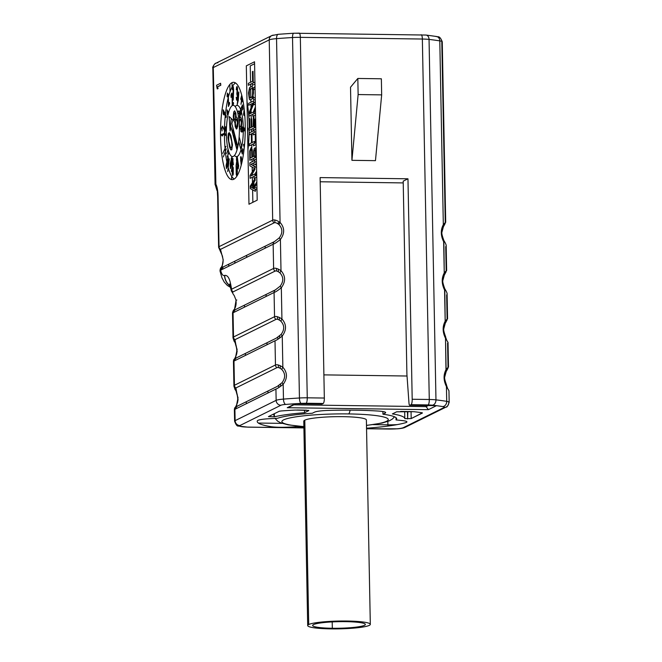 <?xml version="1.0" encoding="UTF-8"?>
<svg xmlns="http://www.w3.org/2000/svg" width="662" height="662" viewBox="0 0 662 662"><rect width="100%" height="100%" fill="white"/><g stroke="black" fill="none" stroke-linecap="round" stroke-linejoin="round"><path stroke-width="0.99" d="M278.578 34.325A4.866 2.094 85.5 0 0 278.28 34.3L293.754 33.224A4.866 1.506 86.6 0 0 292.521 37.535A4.866 1.506 -93.4 0 1 293.754 33.224A4.866 1.506 86.6 0 1 293.953 33.257L299.009 33.141A4.866 1.233 90.8 0 1 299.174 33.1A4.866 1.233 90.8 0 1 300.333 37.353L307.259 397.812L324.339 398.044L320.11 177.59L407.966 178.798L412.194 399.252L429.274 399.492L422.356 39.033L300.333 37.353L307.259 397.812A13.786 1.721 178.9 0 0 299.439 397.994A129.769 16.169 178.9 0 0 283.468 399.103L283.179 384.299C287.614 378.259 287.507 372.574 282.856 367.236L282.252 336.023C286.687 329.982 286.58 324.297 281.929 318.96L281.325 287.747C285.761 281.706 285.653 276.021 281.002 270.684L280.398 239.47C284.834 233.429 284.726 227.745 280.076 222.407L276.542 38.644A129.769 16.169 -1.1 0 1 292.521 37.535L299.439 397.994L292.521 37.535A13.786 1.721 -1.1 0 1 300.333 37.353A13.786 1.721 178.9 0 0 292.521 37.535A129.769 16.169 178.9 0 0 276.542 38.644L280.076 222.407C276.683 220.239 274.225 219.486 272.686 220.148L269.227 39.894L213.272 67.565L215.895 184.284C217.186 186.659 217.906 190.697 218.071 196.391L219.039 246.678L272.686 220.148L269.227 39.894A13.786 1.721 -1.1 0 1 276.542 38.644A13.786 1.721 178.9 0 0 269.227 39.894L213.272 67.565L215.133 184.218M234.82 261.192A32.446 8.234 -89.2 0 0 234.886 263.153A32.446 8.234 90.8 0 1 234.82 261.192M246.661 257.336L246.62 255.358L246.661 257.336M243.939 115.527L243.906 113.74L243.939 115.527M243.881 112.606L243.856 111.282L243.881 112.606M232.023 82.659L232.114 86.995M232.263 94.964L232.519 99.523L232.809 100.367L233.256 99.995L233.62 89.569L233.289 86.656L232.552 87.359L232.362 89.767L232.916 87.897L233.363 88.716L232.9 93.83L233.446 97L232.85 98.878L232.304 97.182M232.304 97.256L232.461 105.515M232.892 127.758L232.991 132.673M244.443 305.174L244.477 307.143L244.443 305.174M245.37 353.45L245.403 355.42L245.37 353.45M246.297 401.726L246.33 403.696L246.297 401.726M258.362 423.051L282.153 423.374L258.362 423.051M373.136 424.623L387.899 424.83L387.833 421.429L387.899 424.83A16.219 2.019 178.9 0 0 397.217 424.615A16.219 2.019 -1.1 0 1 387.899 424.83L373.136 424.623M279.141 223.847L278.057 223.83M378.474 411.069A77.859 9.698 178.9 0 0 328.923 410.39A16.219 2.019 178.9 0 0 314.516 412.161A16.219 2.019 -1.1 0 1 328.923 410.39A77.859 9.698 -1.1 0 1 378.474 411.069A16.219 2.019 -1.1 0 1 385.118 413.138A16.219 2.019 178.9 0 0 385.648 412.608A16.219 2.019 178.9 0 0 378.474 411.069M385.094 412.103L385.118 413.138L382.95 414.205A61.64 7.679 -1.1 0 1 396.042 419.915L402.107 420.544A16.219 2.019 -1.1 0 1 405.343 422.786A77.859 9.698 -1.1 0 1 369.33 428.008A16.219 2.019 -1.1 0 1 366.541 428.19M256.74 183.945A3.244 0.819 90.8 0 1 256.26 182.877M321.773 404.085A3.244 0.819 -89.2 0 0 321.98 404.085L323.197 403.481L301.061 403.365A124.903 15.557 178.9 0 0 295.434 403.721L321.98 404.085L323.197 403.481A4.866 1.233 -89.2 0 0 324.339 398.044L320.11 177.59L407.966 178.798L412.194 399.252A4.866 1.233 90.8 0 1 411.052 404.689L409.836 405.293L436.382 405.657A124.903 15.557 178.9 0 0 432.468 405.169L411.052 404.689L409.836 405.293A3.244 0.819 90.8 0 1 408.984 403.108L406.907 374.253L403.191 181.156L407.966 178.798L403.191 181.156M447.578 343.156L448.042 367.344L446.105 369.479C443.308 374.733 443.416 380.418 446.428 386.542L446.718 401.346A4.866 3.972 -80.9 0 1 442.812 406.592A124.903 15.557 178.9 0 0 436.473 405.674L436.382 405.657A124.903 15.557 178.9 0 0 432.468 405.169A4.866 3.575 -83.3 0 0 435.968 399.865A4.866 3.575 96.7 0 1 432.468 405.169L428.14 404.929A4.866 1.233 -89.2 0 0 429.274 399.492A4.866 1.233 90.8 0 1 428.14 404.929L411.052 404.689A4.866 1.233 -89.2 0 0 412.194 399.252L429.274 399.492A13.786 1.721 -1.1 0 1 435.968 399.865A13.786 1.721 178.9 0 0 429.274 399.492L422.356 39.033A13.786 1.721 -1.1 0 1 429.05 39.414L435.968 399.865A129.769 16.169 -1.1 0 1 446.718 401.346A13.786 1.721 -1.1 0 1 449.175 402.273C447.893 405.88 446.891 407.461 446.171 407.022A4.866 4.667 63.7 0 0 448.728 402.719A13.786 1.721 178.9 0 0 449.175 402.273A13.786 1.721 178.9 0 0 446.718 401.346A129.769 16.169 178.9 0 0 435.968 399.865L429.05 39.414A129.769 16.169 -1.1 0 1 439.791 40.887L443.325 224.658C440.528 229.904 440.635 235.589 443.648 241.713L444.252 272.926C441.455 278.181 441.562 283.866 444.574 289.989L445.178 321.202C442.382 326.457 442.489 332.142 445.501 338.265L446.105 369.479C443.308 374.733 443.416 380.418 446.428 386.542L446.718 401.346A4.866 3.972 99.1 0 1 442.812 406.592A8.92 1.109 178.9 0 1 444.111 407.486A4.866 4.667 63.7 0 0 446.171 407.022A4.866 4.667 -116.3 0 1 444.111 407.486L403.084 427.776A4.866 4.667 63.7 0 0 405.152 427.313A4.866 4.667 -116.3 0 1 403.084 427.776C400.684 428.628 396.066 429.05 389.223 429.05A4.866 1.233 90.8 0 1 389.066 429.084A4.866 1.233 -89.2 0 0 389.223 429.05L366.558 428.736L389.223 429.05C396.066 429.05 400.684 428.628 403.084 427.776L444.111 407.486A8.92 1.109 178.9 0 0 442.812 406.592A124.903 15.557 178.9 0 0 436.473 405.674L428.405 409.662L287.242 407.718L295.31 403.729A124.903 15.557 178.9 0 0 285.686 404.432A8.92 1.109 178.9 0 0 280.945 405.243L239.925 425.534C238.825 426.402 241.531 426.932 248.027 427.106L303.899 427.875L248.027 427.106A4.866 1.233 90.8 0 1 247.869 427.147A4.866 1.233 -89.2 0 0 248.027 427.106C241.531 426.932 238.825 426.402 239.925 425.534A4.866 4.667 -116.3 0 1 235.126 420.643L276.145 400.353L275.93 389.057L234.902 409.348L235.126 420.643A16.219 2.019 178.9 0 0 234.596 421.164A16.219 2.019 -1.1 0 1 235.126 420.643L276.145 400.353A4.866 4.667 63.7 0 0 280.945 405.243L239.925 425.534A4.866 4.667 63.7 0 1 235.126 420.643L234.902 409.348A3.244 3.111 -116.3 0 1 236.251 406.691L277.279 386.401L282.029 382.702C285.562 377.928 285.479 373.5 281.772 369.437C279.645 367.749 278.032 367.162 276.915 367.667L235.887 387.957C235.473 388.991 236.193 392.252 238.047 397.738L236.251 406.691L238.08 399.848L235.887 387.957A3.244 3.111 -116.3 0 1 234.447 385.267L275.466 364.977L275.003 340.781L233.976 361.071L234.447 385.267L233.967 385.764M303.883 427.156A61.64 7.679 -1.1 0 1 296.808 426.692L288.574 427.122A16.219 2.019 -1.1 0 1 270.932 426.659A77.859 9.698 -1.1 0 1 257.402 420.759A16.219 2.019 -1.1 0 1 269.293 418.715L277.527 418.285A61.64 7.679 -1.1 0 1 312.356 413.237L314.516 412.161M274.316 413.7L274.382 416.812A69.75 8.689 178.9 0 1 304.553 412.707L304.503 410.126L304.553 412.707L308.815 410.597L304.553 412.707A69.75 8.689 178.9 0 0 274.382 416.812L268.416 416.621L279.24 411.267L281.069 410.97A116.793 14.547 -1.1 0 1 295.26 410.059L308.806 410.39M404.672 411.499L404.805 418.607A69.75 8.689 178.9 0 0 392.409 413.916L396.67 411.805L413.808 411.69A117.952 14.696 -1.1 0 1 421.818 412.716L422.381 413.047L411.185 418.583L404.805 418.607A69.75 8.689 178.9 0 0 392.409 413.916A69.75 8.689 178.9 0 0 392.343 413.907M395.992 417.639L396.042 419.915A61.64 7.679 178.9 0 0 396.695 418.765A61.64 7.679 178.9 0 0 382.95 414.205L382.901 411.541M312.356 413.237A61.64 7.679 178.9 0 0 277.527 418.285M422.373 412.84L411.185 418.583L411.052 411.59M400.626 411.441L412.277 411.607M276.493 268.458L276.542 271.031M277.419 316.734L277.469 319.307M277.817 337.281L277.858 339.275M278.346 365.01L278.396 367.584M278.743 385.557L278.785 387.551M279.24 411.267L268.416 416.621M267.969 392.996L267.928 391.027M267.043 344.72L267.001 342.75M266.116 296.444L266.074 294.474M265.189 248.176L265.148 246.198M306.498 410.15L296.998 410.018M235.498 82.957A48.665 12.346 -89.2 0 0 228.514 96.619M228.266 97.562A48.665 12.346 -89.2 0 0 225.428 114.253M225.254 115.908A48.665 12.346 -89.2 0 0 224.468 130.025M224.451 131.233A48.665 12.346 -89.2 0 0 224.435 133.327M224.435 134.196A48.665 12.346 -89.2 0 0 224.972 147.56M225.039 148.387A48.665 12.346 -89.2 0 0 225.254 150.679M225.337 151.49A48.665 12.346 -89.2 0 0 226.71 161.114M226.826 161.71A48.665 12.346 -89.2 0 0 227.438 164.631M227.562 165.169A48.665 12.346 -89.2 0 0 228.018 166.99M228.183 167.602A48.665 12.346 -89.2 0 0 228.332 168.107M228.357 168.189A48.665 12.346 -89.2 0 0 234.183 179.038M247.936 149.976A48.665 12.346 -89.2 0 0 249.169 127.725M249.061 122.147A48.665 12.346 -89.2 0 0 247 101.526M235.175 106.565A25.628 6.504 90.8 0 1 236.317 105.597A25.628 6.504 90.8 0 1 241.349 111.804M241.522 112.466A25.628 6.504 90.8 0 1 243.277 126.881M243.293 127.658A25.628 6.504 90.8 0 1 241.15 149.215M240.985 149.802A25.628 6.504 90.8 0 1 237.294 156.447A25.628 6.504 90.8 0 1 237.037 156.555M236.855 156.604A25.628 6.504 90.8 0 1 234.505 155.429M231.981 149.207A25.628 6.504 90.8 0 1 231.609 147.494M230.368 136.198A25.628 6.504 90.8 0 1 230.302 134.038M230.318 129.959A25.628 6.504 90.8 0 1 231.286 118.515M228.481 133.335L229.011 133.136L229.019 133.997L228.208 134.312M226.404 134.998L226.421 135.544M226.429 135.859L225.477 135.354L225.469 134.485L226.387 134.138M226.503 127.054L225.916 128.387L226.288 131.242L225.543 128.163L226.553 126.194M228.208 114.054L227.414 112.474L227.662 114.948L227.132 113.905L227.099 109.867L228.547 112.722M232.263 105.614L232.105 95.659L231.485 94.426L231.096 97.405L230.964 95.014L231.766 93.069L232.461 97.157M232.461 99.217L232.47 104.637L233.372 102.461L233.554 103.719L232.867 105.382M237.236 99.821L236.591 100.144L236.226 97.24L237.584 100.574L237.228 104.646L238.32 100.103L238.866 91.944L236.822 98.928M237.377 96.412L236.822 93.88L237.286 88.774L236.839 87.955L236.284 89.817L236.624 86.796L237.211 86.705L237.501 88.435L237.559 95.858M237.559 97.008L237.484 98.29M242.242 97.355L242.011 101.733L241.688 101.046L240.96 104.29L241.506 100.632L240.745 98.977L241.713 95.212M244.741 114.832L244.088 115.602L243.533 114.269L244.055 110.521L243.972 114.212L244.295 114.6L244.683 114.112M245.213 132.028L244.592 129.495L245.246 127.476M247.497 127.112L248.134 128.933L247.58 131.424M247.563 130.538L247.514 127.989M244.27 147.593L243.55 145.011L243.657 144.242L244.361 146.741M241.191 165.285L240.529 157.167L240.918 156.563L241.398 157.448L241.936 162.264M237.253 164.83L236.831 163.117L236.384 164.077L236.226 168.256L236.632 166.708L237.004 166.948L237.36 171.632L236.979 175.248L236.615 175.604L236.243 174.478L236.086 165.608L236.632 161.694M236.88 161.76L236.731 158.847L237.327 158.11L237.732 160.866L237.087 162.422M232.61 161.809L233.032 158.574L232.883 161.602M232.685 163.1L233.38 164.772L233.057 161.859L232.354 162.86L232.213 173.254L232.693 175.546L233.247 174.28L233.264 167.751L232.71 166.65L232.304 168.198L232.685 163.1L232.345 165.79M232.122 167.552L232.114 168.628M232.114 169.497L231.402 171.276L232.18 165.186M232.048 156.522L232.105 161.528L230.359 168.611L230.252 163.555L231.973 156.497M230.037 148.379L230.244 148.859M228.986 152.268L227.256 156.968L228.804 151.739M229.416 146.468L229.772 145.665L229.582 147.072M228.274 149.976L226.727 153.418L228.109 149.355M238.676 141.502L240.745 148.942M240.902 148.321L241.506 145.897L239.139 136.777M237.037 128.676L236.566 126.864M236.069 119.35L235.44 118.771M233.802 117.265L233.289 116.793M254.58 63.751L250.244 65.894L250.559 82.27M250.592 84.198L250.641 86.772M250.675 88.7L250.848 97.711M250.89 99.648L250.939 102.221M250.972 104.149L251.047 107.906M251.088 110.149L251.146 113.161M251.188 115.097L251.262 118.953M251.461 129.255L251.51 131.829M251.75 144.705L251.825 148.404M252.032 159.186L252.081 161.76M252.114 163.688L252.148 165.07M252.181 167.114L252.272 171.855M252.313 173.899L252.338 175.281M252.379 177.209L252.479 182.596M252.512 184.359L252.586 188.082M252.619 189.845L252.859 202.315M257.005 190.151L254.258 188.67L254.208 186.096L256.848 181.951M256.492 163.522L254.853 164.333L256.525 165.426M256.682 173.204L255.069 175.918L256.715 175.107M256.748 177.035L254.059 178.368L254.018 176.398M254.903 174.007L256.641 171.193M256.566 167.436L253.819 165.823L253.761 162.918L256.459 161.594M253.637 156.439L253.637 150.961L254.332 148.346L255.383 147.825L256.244 150.737M256.409 159.012L253.712 160.345L253.678 158.375M256.128 144.531L253.438 145.863L253.397 143.935L255.391 142.951L255.218 133.939L253.223 134.924L253.19 132.988L255.88 131.664M255.921 133.592L256.095 142.603M255.83 129.082L253.141 130.414L253.099 128.445M253.066 126.508L253.331 118.622M253.728 128.13L255.093 127.501L254.936 119.135L255.565 118.821L255.797 127.154M255.557 114.923L252.867 116.255L252.826 114.278M253.323 112.093L255.408 106.872M255.35 103.984L253.165 105.059M252.627 103.942L252.909 103.239M253.67 102.867L255.309 102.047M255.449 109.139L253.86 113.028M253.48 113.955L255.524 112.995M252.512 96.073L252.702 89.949M253.165 88.36L255.019 86.606M255.259 99.474L253.72 99.912L252.743 97.893M254.969 84.024L252.272 85.357L252.239 83.429L254.928 82.096M241.878 95.858L241.2 97.893L241.738 99.06L242.085 96.702M245.246 128.32L245.23 131.184M240.877 158.028L240.654 160.949L241.216 162.67L241.605 159.683L240.877 158.028M241.696 163.282L241.431 164.366M236.251 170.92L236.582 174.131L237.07 169.009L236.591 168.198L236.251 170.92M231.41 164.441L231.808 157.796L230.252 165.757L230.55 167.287L231.41 164.441M236.301 147.403L236.102 141.602L234.82 135.735L233.595 132.855L232.561 133.004M232.991 134.643L234.058 135.544L235.184 139.442L235.871 145.764M239.371 127.634L239.925 128.858L240.72 128.966M241.448 127.303L241.796 121.386L241.249 118.382L240.72 117.257L240.041 117.389L240.025 115.478M239.661 112.705L238.593 110.885L237.584 112.333M237.277 118.217L237.857 121.237M240.91 126.227L240.198 127.145L239.694 126.574L239.288 123.645L239.503 120.823L240.455 118.978L241.357 122.47L240.91 126.227M237.972 114.013L238.411 112.921L239.421 114.063L239.561 117.364L238.908 120.079M256.881 183.73L254.655 187.172L256.972 188.372M254.2 158.11L255.772 157.382L255.309 149.811L254.68 149.802L254.167 151.027L254.167 156.182M253.198 96.296L253.786 97.935L255.226 97.546M255.052 88.534L253.397 90.173M220.603 83.255L216.557 85.257L217.235 88.923L217.922 88.576L217.285 86.896L220.645 85.233L220.603 83.255M233.372 156.398A25.628 6.504 -89.2 0 0 239.371 127.758A25.628 6.504 -89.2 0 0 232.395 105.548A25.628 6.504 -89.2 0 0 226.387 134.179A25.628 6.504 -89.2 0 0 233.372 156.398M230.07 130.977L229.135 116.529L232.825 119.93L231.849 123.72L237.584 145.847L236.756 149.165L231.013 127.046L230.07 130.977M229.54 146.947L227.968 137.688L228.282 133.848L229.251 132.549L230.897 135.677L232.461 144.937L231.717 149.86L230.757 149.827L229.54 146.947M234.919 122.793L233.636 120.145L233.272 116.438L233.76 111.895L234.671 110.827L235.871 113.161L236.119 117.331L236.797 117.207L237.327 118.324L237.939 122.991L237.691 126.591L236.425 129.057L235.225 126.732L234.919 122.793M225.097 133.947L225.088 133.079L221.547 134.436L221.555 135.296L222.093 135.967L222.697 135.735L222.159 135.073L225.097 133.947M222.92 127.369L225.063 131.912L225.204 126.69L224.716 130.671L222.498 126.111L221.621 128.105L222.068 130.977L222.084 127.625L222.482 126.98L222.92 127.369M226.065 117.505L226.28 115.941L223.177 109.809L223.21 113.856L223.739 114.898L223.491 112.416L226.065 117.505M228.266 96.76L228.473 106.458L229.631 103.661L229.449 102.411L228.547 104.588L228.299 94.633L227.414 93.044L227.058 96.271L227.339 96.966L227.761 94.236L228.266 96.76M237.815 99.01L237.277 97.835L238.552 94.037L237.815 99.01M240.72 109.04L241.373 111.638L240.19 114.493L240.132 110.471L239.586 113.442L240.165 115.544L241.398 113.061L241.688 110.19L241.142 108.866L242.193 106.325L242.714 109.884L243.045 109.089L242.424 104.919L240.72 109.04M242.019 132.135L242.855 130.546L242.557 127.551L243.765 128.37L243.376 131.622L244.137 130.199L244.146 128.163L243.244 126.856L241.655 127.112L240.745 128.709L240.968 131.572L242.019 132.135M242.325 130.919L241.721 131.457L241.117 130.679L241.729 127.824L242.482 128.577L242.325 130.919M239.627 144.953L242.3 154.014L242.979 149.38L242.648 148.693L242.085 152.55L239.627 144.953M238.014 162.215L237.269 156.869L236.996 156.505L236.607 157.109L236.45 159.881L238.188 168.959L238.668 165.748L238.014 162.215M238.328 167.254L238.03 167.627L237.542 166.088L237.898 163.183L238.328 167.254M232.329 171.458L232.933 168.098L233.14 173.105L232.66 174.073L232.329 171.458M229.3 158.88L227.678 171.582L229.3 158.88M227.339 166.195L228.407 159.501L228.076 156.414L226.106 165.475L226.437 168.553L227.339 166.195M227.802 162.645L226.809 166.973L226.33 165.707L227.885 157.738L227.802 162.645M226.321 148.801L223.334 156.919L226.321 148.801M225.957 146.36L222.804 153.369L225.957 146.36M228.738 141.097L230.302 147.138L231.369 148.04L231.948 145.706L231.7 141.527L230.136 135.495L229.408 134.518L228.696 135.437L228.738 141.097M236.673 126.79L237.435 122.42L236.533 118.92L235.581 120.774L235.366 123.595L235.771 126.516L236.673 126.79M234.489 112.863L233.802 117.555L234.1 119.615L234.944 120.12L235.622 115.428L235.333 113.368L234.489 112.863M255.118 178.45L250.286 186.039L250.335 188.612L255.367 191.326L255.333 189.398L254.043 188.728L253.918 182.29L255.16 180.387L255.118 178.45M253.62 188.612L250.733 187.123L253.505 182.82L253.62 188.612M254.895 166.865L250.931 164.284L254.812 162.364L254.771 160.427L249.839 162.869L249.897 165.765L254.398 168.413L250.079 175.422L250.137 178.318L255.069 175.877L255.035 173.949L251.146 175.869L254.944 169.439L254.895 166.865M251.138 147.609L249.715 150.911L249.789 160.295L254.721 157.854L254.688 155.926L252.487 157.01L252.239 149.662L251.138 147.609M251.61 150.299L251.85 157.324L250.277 158.102L250.244 150.969L251.072 149.587L251.61 150.299M254.448 143.373L254.407 141.445L252.098 142.587L251.924 133.575L254.233 132.433L254.2 130.497L249.268 132.938L249.301 134.866L251.295 133.881L251.469 142.893L249.475 143.877L249.516 145.814L254.448 143.373M253.927 116.338L253.298 116.653L253.48 126.301L251.8 127.137L251.643 118.763L251.014 119.077L251.171 127.443L249.806 128.122L249.624 118.465L248.995 118.779L249.218 130.364L254.15 127.923L253.927 116.338M253.877 113.765L253.844 111.828L249.541 113.963L253.687 103.785L253.629 100.889L248.697 103.33L248.738 105.258L252.934 103.181L248.887 113.31L248.945 116.206L253.877 113.765M248.498 93.028L249.367 99.424L250.327 99.921L252.421 98.564L253.48 93.168L253.298 89.031L252.189 86.333L249.557 87.632L248.498 93.028M249.309 96.528L249.4 90.313L250.12 88.981L252.114 88.319L252.801 90.901L252.578 95.882L251.866 97.215L250.294 97.993L249.309 96.528M248.316 83.379L248.349 85.307L253.281 82.866L253.058 71.281L252.429 71.595L252.619 81.244L248.316 83.379M236.069 300.225L236.822 300.027L236.069 300.225L234.398 310.139L275.425 289.848L280.175 286.158C283.708 281.375 283.626 276.956 279.918 272.885C277.792 271.197 276.178 270.609 275.061 271.122L233.074 291.884C232.304 292.438 232.685 293.663 234.216 295.55L236.069 300.225L234.398 310.139A3.244 3.111 -116.3 0 0 233.049 312.795L233.52 336.991L274.54 316.701L274.076 292.505L233.049 312.795L233.52 336.991L233.041 337.488M230.624 287.474L227.281 285.396L224.17 281.995L221.969 277.85L220.016 271.039C220.065 269.169 220.52 267.903 221.365 267.225C222.589 265.255 223.177 262.831 223.111 259.934L222.415 255.995L218.617 247.323L219.039 246.678L218.625 247.356L217.649 196.813A12.975 1.614 -1.1 0 1 218.071 196.391L219.039 246.678A3.244 3.111 -116.3 0 0 220.487 249.375A3.244 3.111 -116.3 0 1 219.039 246.678L272.686 220.148A3.244 3.111 63.7 0 0 274.134 222.846L220.487 249.375L223.218 259.835L221.952 267.564L274.498 241.572L279.248 237.881C282.782 233.098 282.699 228.68 278.992 224.608C276.865 222.92 275.251 222.333 274.134 222.846L220.487 249.375L223.218 259.835L221.952 267.564L220.612 270.22A19.463 4.94 -89.2 0 0 224.567 275.433L224.699 275.367C229.59 274.945 230.5 283.741 231.626 289.195L273.613 268.424L273.149 244.228L220.612 270.22A19.463 4.94 -89.2 0 0 224.567 275.433A12.975 12.446 63.7 0 0 230.31 286.183M233.81 179.245A48.665 12.346 90.8 0 1 220.545 137.067A48.665 12.346 90.8 0 1 231.957 82.692A48.665 12.346 90.8 0 1 245.213 124.87A48.665 12.346 90.8 0 1 233.81 179.245M257.195 200.164L248.978 204.235L246.322 65.844L254.539 61.781L257.195 200.164M220.603 83.329L220.802 85.241L217.442 86.896L218.079 88.584L217.368 88.857M445.725 246.603L446.188 270.799L444.252 272.926L443.863 240.488C442.117 235.713 441.48 232.9 441.959 232.056L443.457 226.57M445.716 222.308L442.257 41.814A13.786 1.721 178.9 0 1 441.802 42.269L445.261 222.523L443.325 224.658L439.791 40.887A13.786 1.721 -1.1 0 1 442.257 41.814A13.786 1.721 178.9 0 0 439.791 40.887A129.769 16.169 178.9 0 0 429.05 39.414A13.786 1.721 178.9 0 0 422.356 39.033L300.333 37.353A4.866 1.233 -89.2 0 0 299.174 33.1A4.866 1.233 -89.2 0 0 299.009 33.141M446.651 294.88L447.115 319.067L445.178 321.202L444.79 288.764C443.043 283.99 442.406 281.176 442.886 280.332L444.384 274.846M407.478 411.723L404.672 411.764L407.478 411.723L407.618 418.947L407.842 411.541M237.112 406.261L234.911 409.058L237.112 406.261M235.258 309.708L233.057 312.505L235.258 309.708M236.185 357.985L233.984 360.782L236.185 357.985M233.007 337.968L233.52 336.991A3.244 3.111 -116.3 0 0 234.96 339.68A3.244 3.111 -116.3 0 1 233.512 336.991L274.54 316.701L274.076 292.505C275.615 291.992 278.032 290.411 281.325 287.747L281.929 318.96C278.537 316.792 276.079 316.031 274.54 316.701A3.244 3.111 63.7 0 0 275.988 319.39L234.96 339.68L237.153 351.572L235.324 358.415L276.352 338.125L281.102 334.426C284.635 329.651 284.552 325.224 280.845 321.161C278.719 319.473 277.105 318.885 275.988 319.39L234.96 339.68C234.547 340.715 235.267 343.975 237.12 349.462L235.324 358.415A3.244 3.111 -116.3 0 0 233.976 361.071L234.447 385.267L275.466 364.977L275.003 340.781C276.542 340.268 278.959 338.687 282.252 336.023L282.856 367.236C279.463 365.06 277.006 364.307 275.466 364.977A3.244 3.111 63.7 0 0 276.915 367.667L235.887 387.957A3.244 3.111 -116.3 0 1 234.447 385.267L233.934 386.244M387.965 426.063A4.866 1.233 90.8 0 1 387.899 424.83A4.866 1.233 -89.2 0 0 387.965 426.063M231.675 179.576L231.609 176.166L231.675 179.576M231.518 171.491L231.501 170.498L231.518 171.491M231.41 165.591L231.386 164.557L231.41 165.591M231.286 159.103L231.261 158.135L231.286 159.103M230.873 137.895L230.831 135.487L230.873 137.895M230.69 128.395L230.616 124.282L230.69 128.395M229.987 91.819L229.846 84.463L229.987 91.819M228.663 264.237A32.446 8.234 -89.2 0 0 228.779 266.174A32.446 8.234 90.8 0 1 228.663 264.237M280.597 386.401L280.556 384.208M280.249 368.287L280.2 365.647M279.67 338.125L279.629 335.932M279.323 320.011L279.273 317.371M278.396 271.734L278.346 269.095M295.26 410.059A116.793 14.547 178.9 0 0 281.069 410.97M421.818 412.716A117.952 14.696 178.9 0 0 413.808 411.69M215.224 184.301A13.786 1.721 178.9 0 0 215.862 184.599A13.786 1.721 -1.1 0 1 215.266 184.326M217.889 62.799A4.866 4.667 63.7 0 0 215.829 63.271C215.407 62.518 211.873 67.598 212.825 68.012A13.786 1.721 -1.1 0 1 213.272 67.565A4.866 4.667 -116.3 0 1 215.829 63.271A4.866 4.667 63.7 0 0 213.272 67.565A13.786 1.721 178.9 0 0 212.825 68.012L215.067 184.582M351.927 160.328L350.521 87.227L357.828 78.464L358.134 94.558L351.927 160.328L350.521 87.227L357.828 78.464L381.362 78.786L381.668 94.881L375.462 160.651L351.927 160.328L375.462 160.651L381.668 94.881L381.362 78.786L357.828 78.464L358.134 94.558L381.668 94.881L358.134 94.558L351.927 160.328M407.031 376.016L323.892 374.874L407.031 376.016M320.185 181.769L403.232 182.911L320.185 181.769M435.48 405.649L436.473 405.674L428.405 409.662L426.088 406.633L428.281 405.549L426.088 406.633L425.906 405.516L426.088 406.633L293.862 404.813L426.088 406.633L428.405 409.662L287.242 407.718L289.294 407.056M406.907 374.253L408.984 403.108M448.042 367.509A3.244 3.111 63.7 0 1 446.701 370L446.701 370C447.413 369.487 447.181 370.05 446.014 371.688L445.501 338.265L448.025 342.436M446.014 371.688C444.07 375.702 444.152 380.12 446.262 384.961L446.428 386.542L448.952 390.712M275.93 389.057C277.469 388.544 279.885 386.964 283.179 384.299L283.468 399.103A13.786 1.721 178.9 0 0 276.145 400.353L275.93 389.057M281.002 270.684C277.61 268.515 275.152 267.762 273.613 268.424L273.149 244.228C274.689 243.724 277.105 242.135 280.398 239.47L281.002 270.684L279.918 272.885C283.626 276.956 283.708 281.375 280.175 286.158L275.425 289.848A3.244 3.111 63.7 0 0 274.076 292.505C275.615 291.992 278.032 290.411 281.325 287.747L280.175 286.158L281.325 287.747C285.761 281.706 285.653 276.021 281.002 270.684M280.945 405.243A4.866 4.667 -116.3 0 1 276.145 400.353A13.786 1.721 -1.1 0 1 283.468 399.103A4.866 2.094 85.5 0 0 285.686 404.432A8.92 1.109 178.9 0 0 280.945 405.243M301.061 403.365A124.903 15.557 178.9 0 0 295.434 403.721L295.31 403.729A124.903 15.557 178.9 0 0 285.686 404.432A4.866 2.094 -94.5 0 1 283.468 399.103A129.769 16.169 -1.1 0 1 299.439 397.994A4.866 1.506 86.6 0 0 301.061 403.365A4.866 1.506 -93.4 0 1 299.439 397.994A13.786 1.721 -1.1 0 1 307.259 397.812A4.866 1.233 90.8 0 1 306.117 403.249L301.061 403.365M324.339 398.044A4.866 1.233 90.8 0 1 323.197 403.481L306.117 403.249A4.866 1.233 -89.2 0 0 307.259 397.812L324.339 398.044M288.971 407.238L295.914 403.729M273.845 35.127A4.866 4.667 63.7 0 0 269.227 39.894A4.866 4.667 -116.3 0 1 271.776 35.599L215.829 63.271M278.28 34.3A4.866 2.094 85.5 0 0 276.542 38.644A4.866 2.094 -94.5 0 1 278.28 34.3L271.776 35.599M421.032 34.813A4.866 1.233 90.8 0 1 421.189 34.78A4.866 1.233 90.8 0 1 422.356 39.033A4.866 1.233 -89.2 0 0 421.189 34.78A4.866 1.233 -89.2 0 0 421.032 34.813M293.754 33.224L426.022 35.053A4.866 3.575 96.7 0 1 429.05 39.414A4.866 3.575 -83.3 0 0 426.022 35.053A4.866 3.575 -83.3 0 0 425.36 35.061M426.022 35.053L436.572 36.501A4.866 3.972 99.1 0 1 439.791 40.887A4.866 3.972 -80.9 0 0 436.572 36.501A4.866 3.972 -80.9 0 0 435.704 36.484M283.179 384.299C287.614 378.259 287.507 372.574 282.856 367.236L281.772 369.437C285.479 373.5 285.562 377.928 282.029 382.702L283.179 384.299M282.252 336.023C286.687 329.982 286.58 324.297 281.929 318.96L280.845 321.161C284.552 325.224 284.635 329.651 281.102 334.426L282.252 336.023M273.613 268.424A3.244 3.111 63.7 0 0 275.061 271.114L233.074 291.884A3.244 3.111 -116.3 0 1 231.626 289.195L273.613 268.424M274.498 241.572A3.244 3.111 63.7 0 0 273.149 244.228C274.689 243.724 277.105 242.135 280.398 239.47L279.248 237.881L274.498 241.572M280.398 239.47C284.834 233.429 284.726 227.745 280.076 222.407L278.992 224.608C282.699 228.68 282.782 233.098 279.248 237.881L280.398 239.47M446.709 385.88L447.495 388.073M447.115 319.233A3.244 3.111 63.7 0 1 445.774 321.724L445.774 321.724C446.486 321.211 446.254 321.773 445.087 323.42C443.143 327.425 443.226 331.844 445.336 336.685L445.501 338.265C442.489 332.142 442.382 326.457 445.178 321.202L445.087 323.42M445.783 337.603L446.569 339.796M446.188 270.957A3.244 3.111 63.7 0 1 444.847 273.456L444.847 273.456C445.559 272.934 445.327 273.497 444.161 275.144C442.216 279.149 442.299 283.568 444.409 288.409L444.574 289.989C441.562 283.866 441.455 278.181 444.252 272.926L444.161 275.144M445.261 222.68A3.244 3.111 63.7 0 1 443.921 225.179L443.921 225.179C444.632 224.658 444.401 225.221 443.234 226.867C441.289 230.873 441.372 235.291 443.482 240.132L443.648 241.713C440.635 235.589 440.528 229.904 443.325 224.658L443.234 226.867M274.804 220.032L274.854 222.689M277.312 223.375L279.753 222.167M396.67 411.805L392.409 413.916M215.142 184.441L216.937 190.449L215.895 184.284C217.186 186.659 217.906 190.697 218.071 196.391A12.975 1.614 -1.1 0 0 217.649 196.813L217.31 191.128M232.85 293.374L231.278 290.792L231.626 289.195C230.5 283.741 229.59 274.945 224.699 275.367A12.975 12.446 63.7 0 0 230.26 285.984M223.317 266.885L221.671 269.691L223.317 266.885M366.491 425.343A53.208 6.628 178.9 0 0 387.344 418.367A53.208 6.628 178.9 0 0 348.56 413.924A53.208 6.628 178.9 0 0 286.985 418.665A53.208 6.628 178.9 0 0 303.875 426.551A53.208 6.628 178.9 0 1 286.985 418.665A53.208 6.628 178.9 0 1 348.56 413.924A8.11 2.06 -89.2 0 0 350.099 410.142A8.11 2.06 90.8 0 1 348.56 413.924A53.208 6.628 178.9 0 1 387.344 418.367A53.208 6.628 178.9 0 1 366.491 425.343M307.698 625.557L303.775 421.189A31.313 3.898 -1.1 0 1 304.793 420.171L308.715 624.539A31.313 3.898 178.9 0 0 307.698 625.557A31.313 3.898 178.9 0 0 335.038 628.9A31.313 3.898 178.9 0 0 369.288 625.375A31.313 3.898 178.9 0 0 346.938 621.03A31.313 3.898 178.9 0 0 308.715 624.539A31.313 3.898 178.9 0 0 331.066 628.875A31.313 3.898 178.9 0 0 369.288 625.375A31.313 3.898 178.9 0 0 370.315 624.357A31.313 3.898 178.9 0 0 342.966 621.006A31.313 3.898 178.9 0 0 308.715 624.539L304.793 420.171A31.313 3.898 -1.1 0 1 339.043 416.646A31.313 3.898 -1.1 0 1 366.384 419.989L370.315 624.357M332.324 628.263A26.372 3.285 -1.1 0 1 313.498 624.605A26.372 3.285 -1.1 0 1 345.688 621.651A26.372 3.285 -1.1 0 1 364.505 625.309A26.372 3.285 -1.1 0 1 332.324 628.263L332.2 621.908L332.324 628.263A26.372 3.285 178.9 0 0 365.366 624.448A26.372 3.285 178.9 0 0 345.688 621.651A26.372 3.285 178.9 0 0 312.638 625.458A26.372 3.285 178.9 0 0 332.324 628.263M303.899 427.917L247.869 427.147L238.303 426.055C237.137 426.336 235.895 424.706 234.596 421.164L234.373 409.579C234.886 405.88 234.654 410.299 237.691 402.057C237.923 396.108 237.013 391.896 234.977 389.422L233.918 386.087L233.446 361.303C233.959 357.604 233.727 362.023 236.764 353.781C236.996 347.84 236.086 343.628 234.05 341.145L232.991 337.81L232.519 313.027C232.784 311.43 233.38 310.213 234.29 309.386C235.895 306.895 236.45 303.841 235.945 300.225M366.558 428.777L397.572 428.811C401.52 428.463 404.052 427.958 405.152 427.313L446.171 407.022M443.863 240.488C445.584 243.293 446.353 245.097 446.171 245.916L446.643 270.584M444.79 288.764C446.511 291.57 447.28 293.374 447.098 294.193L447.57 318.861M448.025 342.469L448.497 367.137M448.952 390.745L449.175 402.273M296.344 403.588L288.98 407.229M442.257 41.814C439.403 34.498 437.508 37.618 436.572 36.501M445.716 337.041C443.97 332.266 443.333 329.453 443.813 328.609L445.311 323.122M446.643 385.317C444.897 380.542 444.26 377.729 444.74 376.885L446.238 371.399M229.59 284.015L231.212 290.51M273.629 414.04L274.242 416.837M275.044 418.417L277.742 421.231L280.787 422.869L288.16 424.855L303.875 426.642M394.535 416.803L392.392 419.029L389.422 420.784L382.131 423.051L366.491 425.443"/></g></svg>
